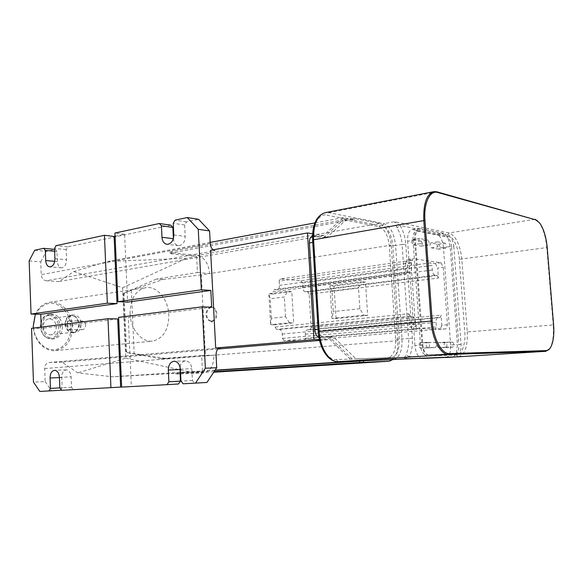 <?xml version="1.0" encoding="UTF-8"?>
<svg xmlns="http://www.w3.org/2000/svg" width="583" height="583" viewBox="0 0 583 583"><rect width="100%" height="100%" fill="white"/><g stroke="black" fill="none" stroke-linecap="round" stroke-linejoin="round"><path stroke-width="0.44" stroke-dasharray="2.92 2.19" d="M312.517 236.115L323.565 237.733L327.267 237.099L316.299 235.459C314.128 236.071 313.071 238.36 313.144 242.331L318.493 329.264C319.054 333.928 320.665 336.493 323.325 336.959L333.549 336.974L355.987 358.851L391.433 357.605C396.899 356.155 399.501 349.982 399.246 339.08L392.811 245.596C391.55 234.694 388.067 228.15 382.353 225.956L346.929 219.077L343.3 219.747L378.826 226.568C384.554 228.747 388.052 235.277 389.306 246.143L395.697 339.364C395.937 350.237 393.321 356.395 387.841 357.845L352.278 359.092L329.796 337.295L318.908 337.207M323.565 237.733L343.3 219.747M319.367 339.576L330.014 339.546L352.351 361.132M392.753 359.58C396.52 355.71 398.204 349.414 397.795 340.698L391.237 245.151C389.845 233.12 385.982 225.883 379.642 223.427L354.253 218.414L350.339 218.552L171.73 251.462L169.923 252.104L169.981 253.292L171.664 253.882L196.617 256.542L186.538 258.305L107.512 261.505L73.808 271.547L58.919 281.56L46.203 280.766L215.207 250.799L210.587 250.26M169.981 253.292L350.434 219.944L354.34 219.806L343.234 217.634L323.507 235.539L312.605 233.783M534.954 219.281L449.034 232.945L447.474 235.051L400.076 225.512L394.72 221.751L397.03 227.88C399.865 232.457 401.549 237.988 402.073 244.474L395.58 245.487C394.181 233.382 390.319 226.102 383.986 223.632L328.834 212.664L327.114 215.229L346.929 219.077L327.267 237.099M179.95 372.42L112.439 376.778L77.823 372.894L61.995 362.152L217.955 348.998M215.12 370.147L180.519 372.384M319.564 340.428L330.014 339.546M180.023 373.849L175.84 374.126L180.023 373.958M180.592 373.929L203.431 372.872C210.346 371.4 213.852 365.505 213.946 355.185L205.456 355.856L201.31 274.899L209.705 273.58C208.525 263.312 204.4 257.285 197.338 255.492L171.606 252.709L169.923 252.104M214.092 371.692L180.592 373.812M179.965 372.632L202.476 371.75L192.237 372.399L112.439 376.778M214.974 370.373L180.526 372.595M323.507 235.539L58.919 281.56M212.227 322.093L212.897 320.883C218.552 319.528 217.911 307.43 212.197 307.416L211.41 306.388L210.74 307.598C208.087 308.742 206.754 311.147 206.732 314.835C207.133 318.464 208.699 320.541 211.44 321.051L212.227 322.093L211.469 322.078L212.139 320.869L212.897 320.883M329.796 337.295L333.549 336.974M352.278 359.092L336.209 359.536C328.666 361.059 318.843 345.755 318.639 331.567L318.493 329.264L318.107 329.3M343.234 217.634L314.878 222.91M210.179 242.397L107.512 261.505M61.995 362.152L49.03 362.509C46.268 363.049 44.811 365.06 44.672 368.543L45.153 381.581L33.464 382.142M31.548 328.324L41.284 328.426L41.233 327.107M29.15 260.9L40.766 261.862L41.233 274.644C41.655 278.2 43.31 280.234 46.203 280.766M73.808 271.547L122.634 287.762L125.731 358.166L77.823 372.894M125.731 358.166L192.237 372.399M397.795 340.698L213.946 355.185L201.652 355.477L202.476 371.75M201.652 355.477L160.201 358.727L126.46 352.431L166.716 358.581L205.456 355.856M122.634 287.762L186.538 258.305M196.617 256.542L197.433 272.531L156.747 279.017L163 279.476L131.35 290.349L134.185 353.706M162.65 279.556L156.747 279.017M156.455 279.104L123.844 293.205L123.297 294.342L125.811 351.425L126.46 352.431M213.086 249.816L215.207 250.799M197.433 272.531L209.705 273.58L391.237 245.151M211.44 321.051L210.682 321.029L211.469 322.078M201.31 274.899L163 279.476M210.682 321.029C207.942 320.519 206.375 318.449 205.974 314.805C205.996 311.125 207.337 308.713 209.982 307.569L210.74 307.598M212.197 307.416L211.44 307.387C217.16 307.394 217.794 319.506 212.139 320.869M211.41 306.388L210.652 306.352L209.982 307.569M211.44 307.387L210.652 306.352M117.693 318.916L41.284 328.426M45.153 381.581L51.508 390.763L39.819 391.441M40.766 261.862L46.327 251.339L55.334 249.444L56.937 251.484L57.323 261.534C57.659 265.345 59.072 267.437 61.55 267.816C64.684 267.313 66.353 264.609 66.557 259.719L66.163 249.568L67.628 246.857L170.804 225.155M173.413 238.476L173.421 238.724C173.851 242.9 175.6 245.224 178.668 245.691C182.763 245.159 184.949 242.069 185.205 236.406L184.636 224.965L186.487 221.853L198.57 219.31M211.702 307.219L128.296 317.597L131.35 386.507L121.643 387.032M115.077 236.246L124.594 234.235L127.604 302.111M180.001 366.838C180.883 363.209 182.719 361.227 185.525 360.892C189.118 361.205 191.217 363.821 191.814 368.718L192.397 380.466L194.569 383.126L206.929 382.463M61.055 389.633L62.141 387.768L61.747 377.493C61.864 373.011 63.358 370.475 66.229 369.892C69.049 370.183 70.681 372.508 71.126 376.858L71.534 387.243L73.21 389.604L178.536 383.978M51.508 390.763L60.683 390.275M34.718 250.238L46.327 251.339M123.844 293.205L131.35 290.349M124.638 293.249L124.092 294.379L126.606 351.411L127.254 352.416M404.354 358.851L409.208 356.658L405.819 354.675L404.216 358.858M118.611 317.356L128.296 317.597M547.189 247.418L546.788 247.556C545.717 236.662 543.137 228.31 539.035 222.495L537.395 220.709M59.838 387.899L62.141 387.768M61.521 390.289L73.21 389.604M121.643 387.083L131.35 386.507M71.534 387.243L59.838 387.892M186.487 221.853L175.089 220.141M67.628 246.857L56.012 245.669M66.163 249.568L54.547 248.424M54.656 251.266L56.937 251.484M55.334 249.444L54.583 249.371M184.636 224.965L173.231 223.296M124.594 234.235L114.938 233.04M183.12 383.803L194.569 383.126M192.397 380.466L180.949 381.107M549.558 348.867L550.702 346.885C553.041 341.492 553.879 334.183 553.201 324.95L467.275 331.938L461.816 259.231C460.125 244.576 455.87 235.816 449.034 232.945L394.72 221.751L383.986 223.632L382.353 225.956L378.826 226.568M395.697 339.364L408.617 338.41L402.073 244.474L405.775 244.328C405.17 236.982 403.276 230.715 400.076 225.512L397.03 227.88M453.8 246.463L461.08 344.349C461.262 349.902 460.133 353.036 457.699 353.743L428.243 354.683C425.357 354.173 423.55 350.9 422.828 344.852L415.358 239.504C415.183 234.322 416.284 231.371 418.652 230.649L448.968 236.552C451.534 237.609 453.144 240.91 453.8 246.463L451.548 246.798L458.799 344.509L461.08 344.349M405.775 244.328L412.349 338.213C412.779 345.675 411.736 351.819 409.208 356.658L456.336 355.04C461.539 355.761 466.021 343.198 464.768 332.07L459.324 259.333L546.788 247.556L553.201 324.95L553.61 324.891M422.828 344.852L420.445 345.027C420.948 349.931 422.354 353.109 424.672 354.559L428.243 354.683M419.396 230.671L415.905 231.13C413.792 232.18 412.822 235.095 413.004 239.875L415.358 239.504M451.548 246.798C451.096 242.317 449.836 239.183 447.78 237.398L446.709 236.902L448.968 236.552M457.64 353.743L425.867 354.836M420.445 345.027L413.004 239.875M455.345 353.896L456.365 353.568C458.202 352.074 459.01 349.057 458.799 344.509M417.064 231.057L446.709 236.902M453.472 356.985L456.365 353.568L457.422 344.531L450.171 246.551L447.78 237.398C446.534 235.015 445.164 233.637 443.663 233.287L419.957 228.47L418.958 228.434L415.905 231.13C414.805 233.455 414.367 236.465 414.6 240.16L422.026 345.005L424.672 354.559L428.418 357.94M419.957 228.47L412.028 229.585C408.872 230.547 407.408 234.439 407.619 241.26L414.6 240.16M422.026 345.005L414.936 345.53C415.65 352.27 417.617 356.505 420.846 358.224M414.936 345.53L407.619 241.26M446.031 357.539C449.318 356.526 450.848 352.351 450.615 345.019L457.422 344.531M450.171 246.551L443.459 247.549L450.615 345.019M443.459 247.549C442.599 240.174 440.42 235.78 436.922 234.359L443.663 233.287M413.034 229.622L436.922 234.359M438.846 249.145L431.347 247.862C429.788 246.179 429.613 244.532 430.822 242.914L438.489 244.27C440.005 245.931 440.172 247.564 438.999 249.145L445.594 248.147L438.154 246.842C436.601 245.151 436.427 243.49 437.622 241.872L430.983 242.914M438.569 347.716C436.959 346.105 436.827 344.422 438.168 342.68L445.667 342.607C447.234 344.21 447.358 345.865 446.053 347.57L438.569 347.716L445.478 347.228C443.874 345.602 443.743 343.912 445.077 342.163L452.51 342.097C454.062 343.708 454.193 345.369 452.904 347.089L445.478 347.228M420.839 241.092C422.449 242.812 422.631 244.496 421.371 246.135L413.179 244.758C411.518 243.024 411.336 241.318 412.626 239.642L420.839 241.092L427.718 240.014C429.321 241.748 429.503 243.439 428.257 245.086L420.124 243.694C418.47 241.938 418.288 240.225 419.571 238.542L427.718 240.014M420.11 342.848L428.104 342.775C429.766 344.422 429.897 346.134 428.498 347.905L420.481 348.058C418.762 346.397 418.63 344.655 420.073 342.848L435.086 342.25C436.74 343.912 436.871 345.632 435.486 347.41L428.469 347.905M445.806 329.001L417.851 328.521L415.322 323.908L411.022 262.867L412.917 258.67L440.959 262.736L443.248 267.276L447.452 324.731L445.806 329.001L435.45 329.402L436.427 326.946L436.091 322.312C436.004 319.448 436.609 317.83 437.891 317.458L440.158 317.538L441.112 315.141L311.191 327.624L309.15 294.204L438.409 278.018L437.68 268.02L443.248 267.276M440.959 262.736L435.384 263.501L430.64 262.831L300.835 280.729L280.423 278.958L412.341 260.229L407.167 259.493L412.917 258.67M435.384 263.501L437.68 268.02M447.452 324.731L441.841 325.227L441.112 315.141M417.851 328.521L412.043 329.031L417.202 329.111L284.023 340.669L304.435 340.581L435.45 329.402M411.022 262.867L405.258 263.676L406.001 274.294L272.997 291.777L273.128 294.021L291.791 291.609L293.65 322.88L274.899 324.789L275.03 327.056L408.756 313.727L409.506 324.44L415.322 323.908M336.07 318.566L334.023 286.144L365.468 282.07L367.669 315.359L336.07 318.566L331.967 318.442L363.668 315.206L359.879 308.728L358.501 287.696L361.467 281.698L329.92 285.801L334.023 286.144M438.489 244.27L445.237 243.249C446.738 244.926 446.913 246.558 445.747 248.154L445.594 248.147M420.481 348.058L435.457 347.41M427.528 347.555C425.823 345.879 425.692 344.13 427.12 342.316L427.157 342.316M445.237 243.249L437.789 241.872M412.043 329.031L409.506 324.44M405.258 263.676L407.167 259.493M441.841 325.227L440.172 329.482M309.15 294.204L307.751 291.93L305.354 291.762C303.779 291.383 302.832 289.853 302.511 287.171L302.264 283.039L431.981 265.44L430.64 262.831M302.264 283.039L300.835 280.729M438.409 278.018L437.097 275.46L434.962 275.205C433.548 274.739 432.666 273.019 432.309 270.031L431.981 265.44M280.423 278.958L279.17 281.115L411.277 262.59L412.341 260.229M273.128 294.021L268.858 293.752L270.629 324.709L274.899 324.789M279.17 281.115L279.425 285.386C279.446 287.907 278.71 289.357 277.216 289.744L274.272 289.569L272.997 291.777M304.435 340.581L305.601 338.351L305.346 334.183C305.332 331.61 306.053 330.138 307.511 329.781L310.054 329.803L311.191 327.624M275.03 327.056L276.575 329.388L279.206 329.424C280.911 329.723 281.932 331.268 282.259 334.059L282.507 338.373L284.023 340.669M411.277 262.59L411.613 267.357C411.7 270.162 411.073 271.765 409.747 272.152L407.094 271.867L406.001 274.294M437.097 275.46L307.751 291.93M440.158 317.538L310.054 329.803M305.601 338.351L436.427 326.946M408.756 313.727L410.206 316.372L412.575 316.46C414.112 316.831 415.067 318.58 415.439 321.699L415.774 326.516L417.202 329.111M282.507 338.373L415.774 326.516M287.572 291.311L268.858 293.752L270.228 298.773L284.366 297.002L287.572 291.311L291.791 291.609M363.668 315.206L367.669 315.359M365.468 282.07L361.467 281.698M332.004 291.026L329.92 285.801L331.967 318.442L333.301 311.592L332.004 291.026L358.501 287.696M410.206 316.372L276.575 329.388M289.43 322.785L285.517 316.744L271.343 318.274L270.629 324.709L289.43 322.785L293.65 322.88M285.517 316.744L284.366 297.002M407.094 271.867L274.272 289.569M271.343 318.274L270.228 298.773M359.879 308.728L333.301 311.592M70.9 326.684C70.499 314.594 61.703 303.685 51.712 303.349C41.721 302.832 32.954 313.516 33.479 326.218C33.858 338.912 43.434 349.931 53.447 349.662C63.474 349.574 71.454 338.781 70.9 326.684M33.391 328.091C34.506 341.223 45.146 351.862 55.378 350.609C66.382 348.306 72.066 340.312 72.423 326.611C72.161 312.758 60.931 300.464 49.613 302.307C43.273 303.349 38.536 307.307 35.388 314.171M62.476 326.582C62.279 333.542 59.4 337.623 53.847 338.81C47.325 338.57 43.528 334.409 42.464 326.327C42.69 319.44 45.503 315.374 50.903 314.142C57.557 314.31 61.412 318.456 62.476 326.582M130.06 313.705C130.344 298.824 135.635 290.123 145.947 287.608C157.126 285.787 168.356 299.553 168.815 314.835C168.669 329.942 163.174 338.708 152.331 341.128C141.676 342.52 130.483 329.096 130.06 313.705M85.657 324.993C85.337 322.574 84.316 321.255 82.597 321.051L82.371 321.065C80.782 321.539 80.009 323.077 80.039 325.678C80.192 328.105 81.022 329.417 82.524 329.621L82.713 329.606C84.513 329.155 85.49 327.617 85.657 324.993M50.065 314.368L48.855 314.426C43.455 315.658 40.635 319.71 40.409 326.589C41.327 334.183 44.855 338.344 50.991 339.08L51.792 339.044C57.345 337.849 60.224 333.782 60.421 326.837C59.568 319.426 56.114 315.272 50.065 314.368M69.005 320.81L69.231 320.796C71.228 321 72.481 322.333 72.984 324.811C72.613 327.471 71.396 329.023 69.341 329.482L69.151 329.49C67.934 329.308 67.337 327.981 67.366 325.503C67.118 322.858 67.664 321.291 69.005 320.81M49.424 315.534C61.026 315.308 61.929 338.57 50.262 338.082C38.442 338.665 37.582 314.645 49.424 315.534M43.273 326.72C43.965 331.975 46.443 334.678 50.714 334.824C54.321 334.044 56.187 331.399 56.318 326.874C55.625 321.597 53.119 318.901 48.804 318.792C45.263 319.586 43.419 322.231 43.273 326.72M78.676 324.104C78.559 328.732 76.701 331.443 73.101 332.23C68.83 332.07 66.338 329.293 65.631 323.9C65.762 319.302 67.599 316.598 71.133 315.789C75.455 315.92 77.969 318.697 78.676 324.104M65.187 323.893C65.332 318.988 67.285 316.103 71.06 315.243C75.666 315.381 78.355 318.34 79.106 324.112C78.982 329.045 76.992 331.938 73.152 332.784C68.605 332.609 65.945 329.643 65.187 323.893M67.344 323.623C67.482 318.704 69.443 315.811 73.21 314.951C77.823 315.097 80.505 318.056 81.263 323.842C81.132 328.79 79.15 331.691 75.309 332.536C70.754 332.354 68.102 329.388 67.344 323.623M317.035 235.466L313.304 236.115M354.34 219.806L354.253 218.414M312.758 242.397L313.144 242.331L313.005 240.058C311.482 225.993 319.418 212.525 327.114 215.229M393.168 359.565L391.302 357.612L387.71 357.853M379.642 223.427L197.338 255.492M319.535 337.287L323.325 336.959M393.51 359.543C399.493 357.809 402.336 350.937 402.037 338.934L395.58 245.487L389.306 246.143M49.234 362.502L219.886 347.964M350.434 219.944L350.339 218.552M312.605 239.934L313.005 240.058M436.966 191.836L328.834 212.664L325.562 212.591M318.639 331.567L318.245 331.545M177.684 373.995L177.626 372.777M177.451 372.872L177.509 374.075M210.23 243.344L41.233 274.644M171.781 252.65L171.73 251.462M171.606 252.709L171.664 253.882M160.5 358.742L166.774 358.581M338.147 361.679L336.209 359.536M44.672 368.543L216.053 355.04M166.41 358.567L160.201 358.727M123.297 294.342L124.092 294.379M125.811 351.425L126.606 351.411M412.349 338.213L408.617 338.41C409.004 344.998 408.071 350.419 405.819 354.675M61.747 377.493L59.451 377.595M59.437 377.369L71.126 376.858M54.736 261.315L57.323 261.534M54.94 258.699L66.557 259.719M173.8 234.913L185.205 236.406M180.366 369.177L191.814 368.718M458.129 356.811L456.336 355.04M458.449 356.789C464.862 354.756 467.799 346.47 467.275 331.938L464.768 332.07M459.324 259.333C458.923 248.416 452.568 235.204 447.474 235.051M431.347 247.862L438.154 246.842M452.51 342.097L445.667 342.607M446.031 347.57L452.882 347.089M438.205 342.68L445.106 342.163M412.815 239.649L419.753 238.549M428.104 342.775L435.086 342.25M420.124 243.694L413.179 244.758M421.203 246.128L428.082 245.086M302.511 287.171L432.309 270.031M305.354 291.762L434.962 275.205M279.425 285.386L411.613 267.357M279.206 329.424L412.575 316.46M409.463 272.152L276.903 289.751M305.346 334.183L436.091 322.312M438.022 317.458L307.656 329.774M282.259 334.059L415.439 321.699M312.561 236.108L316.299 235.459M387.841 357.845L391.433 357.605M175.782 372.916L175.84 374.126M49.03 362.509L220.119 347.942M434.022 191.632L433.49 191.734M160.456 358.749L166.716 358.581M66.229 369.892L54.547 370.307M61.55 267.816L49.919 266.912M178.668 245.691L167.234 244.335M185.525 360.892L174.149 361.227M539.625 222.961L539.035 222.495M551.175 346.295L550.702 346.885M416.32 231.028L418.652 230.649M455.403 353.888L457.699 353.743M412.028 229.585L418.958 228.434M437.622 241.872L430.822 242.914M452.904 347.089L446.053 347.57M419.571 238.542L412.626 239.642M445.747 248.154L438.999 249.145M427.12 342.316L420.073 342.848M428.257 245.086L421.371 246.135M445.077 342.163L438.168 342.68M435.486 347.41L428.498 347.905M409.747 272.152L277.216 289.744M437.891 317.458L307.511 329.781M49.613 302.307L145.947 287.608M48.855 314.426L50.903 314.142M51.792 339.044L53.847 338.81M55.378 350.609L152.331 341.128M82.597 321.051L69.231 320.796M82.524 329.621L69.151 329.49M73.101 332.23L50.714 334.824M71.133 315.789L48.804 318.792M73.21 314.951L71.06 315.243M75.309 332.536L73.152 332.784"/><path stroke-width="0.87" d="M318.908 337.207C316.547 336.289 315.141 333.76 314.703 329.621L309.398 242.965C309.325 239.045 310.367 236.764 312.517 236.115M312.605 233.783L307.474 232.96L313.989 339.59L319.367 339.576M352.351 361.132L363.573 360.848L214.974 370.373M214.092 371.692L359.711 362.488L389.087 361.227L392.753 359.58M352.496 361.271L215.12 370.147M180.519 372.384L179.95 372.42M217.955 348.998L319.564 340.428M180.023 373.958L180.592 373.929M180.592 373.812L180.023 373.849M180.526 372.595L179.965 372.632M219.886 347.964L215.688 347.993L210.587 250.26L307.474 232.96M314.878 222.91L210.179 242.397M215.688 347.993L313.989 339.59M61.055 389.633L60.683 390.275L39.819 391.441L33.464 382.142L31.548 328.324L107.993 318.697L110.93 387.651L61.521 390.289L59.838 387.892L59.437 377.369C58.992 372.96 57.36 370.606 54.547 370.307C51.676 370.905 50.182 373.47 50.058 378.01L50.444 388.416L59.838 387.899M41.233 327.107L40.766 314.31L31.045 314.062L29.15 260.9L34.718 250.238L43.718 248.307L45.321 250.369L54.656 251.266M220.316 347.927L220.119 347.942C217.452 348.532 216.096 350.9 216.053 355.04L216.716 367.749L205.369 368.208L202.228 306.826L211.702 307.219L210.827 290.421L201.361 289.824L198.264 229.308L209.581 230.919L210.23 243.344C210.448 246.121 211.403 248.278 213.086 249.816M437.767 192.492L436.966 191.836L535.653 219.827L437.767 192.492C429.897 189.854 423.542 203.095 424.963 220.534L432.192 321.014C433.286 338.73 441.827 354.311 449.573 353.604L546.38 350.602C548.26 350.492 549.856 349.064 551.175 346.295C553.456 341.033 554.273 333.899 553.61 324.891L547.189 247.418C546.147 236.785 543.626 228.631 539.625 222.961L535.653 219.827M436.966 191.836L434.022 191.632C426.632 193.913 423.229 203.562 423.812 220.578L312.605 239.934M318.245 331.545L431.026 321.073L423.812 220.578L424.963 220.534M48.987 390.953L50.444 388.416M121.643 387.032L120.652 387.083L117.693 318.916L107.993 318.697M31.045 314.062L107.33 303.204L117.03 303.597L40.766 314.31M198.264 229.308L187.223 217.539L198.57 219.31L209.581 230.919M187.223 217.539L175.089 220.141L173.231 223.296L173.8 234.913C173.537 240.655 171.344 243.796 167.234 244.335C164.158 243.869 162.402 241.515 161.972 237.274L161.425 225.796L159.356 223.515L170.804 225.155L172.867 227.406L173.413 238.476M107.33 303.204L104.444 235.292L56.012 245.669L54.547 248.424L54.94 258.699C54.729 263.654 53.06 266.395 49.919 266.912C47.442 266.526 46.035 264.405 45.7 260.55L45.321 250.369M159.356 223.515L114.938 233.04L117.926 301.695L127.604 302.111L210.827 290.421M117.03 303.597L114.115 236.45L115.077 236.246M202.228 306.826L118.611 317.356L121.643 387.083L167.029 384.663L168.881 381.778L168.319 369.994C168.451 364.841 170.36 361.919 174.055 361.234C177.662 361.555 179.761 364.207 180.366 369.177L180.949 381.107L183.12 383.803L206.929 382.463L216.716 367.749M167.029 384.663L178.536 383.978L180.38 381.144L180.001 366.838M393.168 359.565L404.354 358.851M195.531 383.14L205.369 368.208M117.926 301.695L201.361 289.824M546.38 350.602L545.783 351.309L448.874 354.486L338.249 361.679L393.51 359.543M537.395 220.709L534.954 219.281M432.192 321.014L431.026 321.073C432.149 339.248 440.923 355.222 448.874 354.486L449.573 353.604M120.652 387.083L110.93 387.651M104.444 235.292L114.115 236.45M161.425 225.796L172.867 227.406M54.583 249.371L43.718 248.307M168.881 381.778L180.38 381.144M338.147 361.679L338.22 361.679C328.229 362.32 319.069 347.745 318.245 331.516L312.605 239.846C312.197 224.448 316.518 215.367 325.562 212.591C317.312 214.967 313.311 223.952 313.567 239.533L319.229 331.377C320.052 347.971 329.38 362.451 338.249 361.679L458.209 356.803L545.877 351.301L549.558 348.867M428.418 357.94L453.472 356.985M420.846 358.224L429.205 358.013M452.772 357.117L422.15 358.458M35.388 314.171L33.26 326.116L33.391 328.091M363.668 362.276L363.573 360.848M309.398 242.965L312.758 242.397M388.978 361.234L213.742 372.224L389.087 361.227M318.107 329.3L314.703 329.621M359.711 362.488L359.624 361.059M59.451 377.595L50.058 378.01M161.972 237.274L173.348 238.709M45.7 260.55L54.736 261.315M179.812 369.527L168.319 369.994M545.877 351.301L458.129 356.811M404.208 358.858L458.449 356.789M433.49 191.734L325.562 212.591M445.966 357.539L452.831 357.109"/></g></svg>
